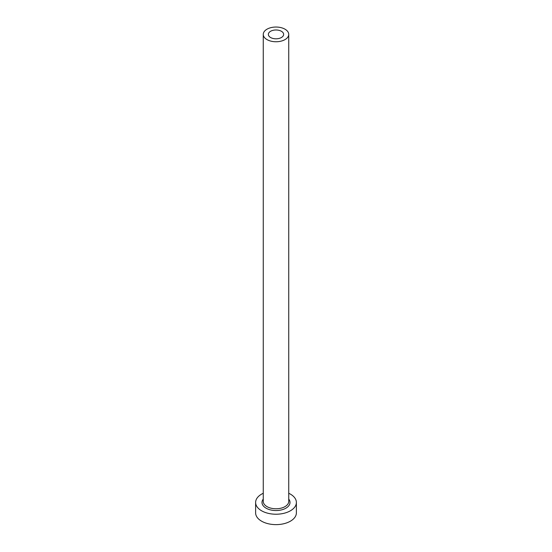 <?xml version="1.0" encoding="UTF-8"?>
<svg xmlns="http://www.w3.org/2000/svg" width="552" height="552" viewBox="0 0 552 552"><rect width="100%" height="100%" fill="white"/><g stroke="black" fill="none" stroke-linecap="round" stroke-linejoin="round"><path stroke-width="0.83" d="M281.403 31.278A7.645 4.416 0 0 0 273.074 30.319A7.645 4.416 0 0 0 268.355 34.396A7.645 4.416 0 0 0 270.597 37.515A7.645 4.416 0 0 0 278.926 38.474A7.645 4.416 0 0 0 283.645 34.396A7.645 4.416 0 0 0 281.403 31.278M266.995 39.592A12.737 7.355 0 0 0 280.878 41.193A12.737 7.355 0 0 0 288.737 34.396A12.737 7.355 0 0 0 285.005 29.194A12.737 7.355 0 0 0 271.122 27.6A12.737 7.355 0 0 0 263.263 34.396A12.737 7.355 0 0 0 266.995 39.592M263.263 493.274A20.383 11.764 0 0 0 255.617 502.458A20.383 11.764 0 0 0 261.586 510.779A20.383 11.764 0 0 0 283.797 513.332A20.383 11.764 0 0 0 296.383 502.458A20.383 11.764 0 0 0 290.414 494.137A20.383 11.764 0 0 0 288.737 493.274M255.617 502.458L255.617 512.856A20.383 11.764 0 0 0 261.586 521.178A20.383 11.764 0 0 0 283.797 523.731A20.383 11.764 0 0 0 296.383 512.856L296.383 502.458M288.737 499.084A14.014 8.094 180 0 1 283.997 509.103A14.014 8.094 180 0 1 266.092 508.178A14.014 8.094 180 0 1 263.263 499.084M263.263 34.396L263.263 501.416A12.737 7.355 0 0 0 266.995 506.619A12.737 7.355 0 0 0 280.878 508.213A12.737 7.355 0 0 0 288.737 501.416L288.737 34.396"/></g></svg>
